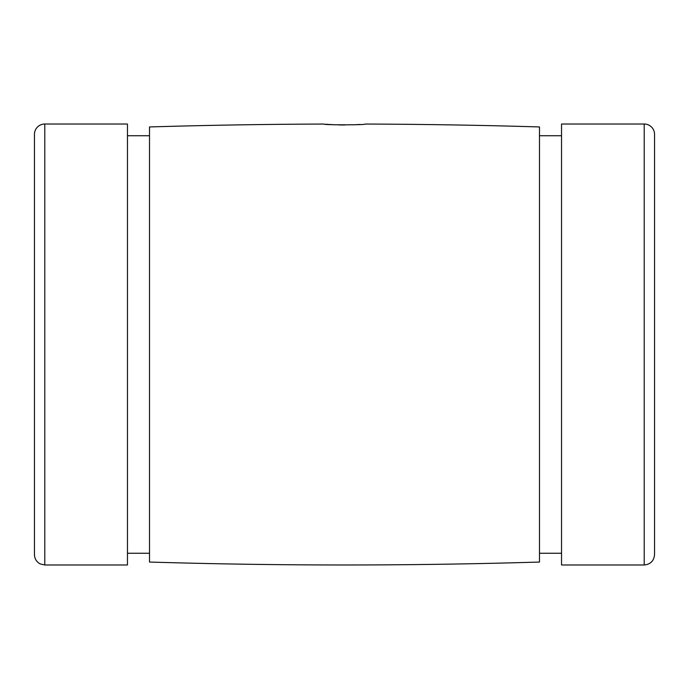 <?xml version="1.0" encoding="UTF-8"?>
<svg xmlns="http://www.w3.org/2000/svg" width="689" height="689" viewBox="0 0 689 689"><rect width="100%" height="100%" fill="white"/><g stroke="black" fill="none" stroke-linecap="round" stroke-linejoin="round"><path stroke-width="1.03" d="M34.45 439.918L34.45 134.355A10.335 10.335 0 0 1 44.785 124.02L127.465 124.02L127.465 564.282L127.465 553.267L149.513 553.267L149.513 561.871L149.513 126.948A6493.386 6493.386 0 0 1 323.83 124.054A6493.386 6493.386 0 0 0 149.513 126.948L149.513 562.052C279.501 565.953 409.499 565.953 539.487 562.052L539.487 126.948L539.487 561.871L539.487 553.267L561.535 553.267L561.535 564.282L561.535 124.02L644.215 124.02A10.335 10.335 0 0 1 654.55 134.355L654.55 439.918M127.465 135.733L149.513 135.733L127.465 135.733M325.501 124.201L329.867 124.52M329.997 124.528L335.164 124.795M338.48 124.907L340.495 124.959M341.029 124.967L344.793 124.993M353.552 124.812L360.046 124.459M365.17 124.054A6493.386 6493.386 0 0 1 539.487 126.948A6493.386 6493.386 0 0 0 365.17 124.054C366.445 125.071 322.555 125.071 323.83 124.054C322.555 125.071 366.445 125.071 365.17 124.054M539.487 135.733L561.535 135.733L539.487 135.733M654.55 134.355A10.335 10.335 0 0 0 644.215 124.02L644.215 564.98L644.215 124.02L561.535 124.02L561.535 564.98L644.215 564.98C650.494 564.369 653.939 560.924 654.55 554.645L654.55 134.355M127.465 124.02L44.785 124.02L44.785 564.98L44.785 124.02A10.335 10.335 0 0 0 34.45 134.355L34.45 554.645C34.614 558.839 36.543 561.931 40.238 563.929L44.785 564.98L127.465 564.98L127.465 124.02"/></g></svg>

